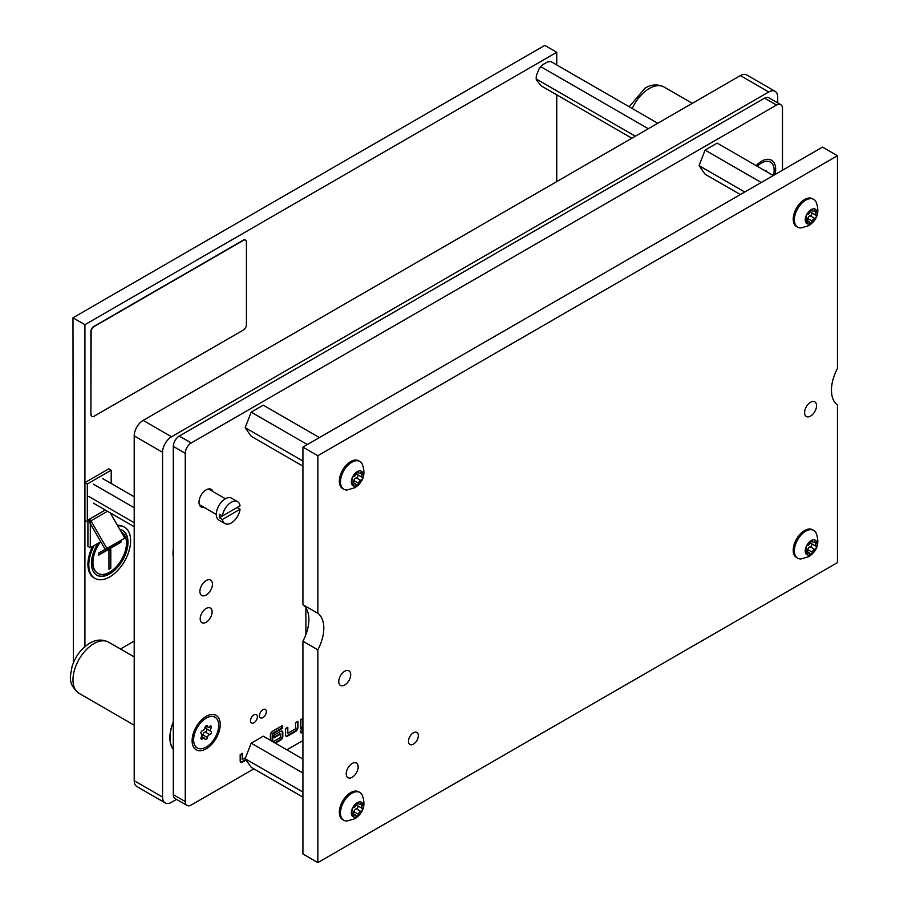 <?xml version="1.0" encoding="UTF-8"?>
<svg xmlns="http://www.w3.org/2000/svg" width="908" height="908" viewBox="0 0 908 908"><rect width="100%" height="100%" fill="white"/><g stroke="black" fill="none" stroke-linecap="round" stroke-linejoin="round"><path stroke-width="1.36" d="M352.191 777.259A8.444 4.88 -60 0 1 347.968 777.679A8.444 4.88 -60 0 1 346.663 770.915A8.444 4.88 -60 0 1 352.191 763.469A8.444 4.88 -60 0 1 356.413 763.049A8.444 4.88 -60 0 1 357.707 769.814A8.444 4.88 -60 0 1 352.191 777.259M413.401 744.163A6.969 4.018 -60 0 1 409.917 744.503A6.969 4.018 -60 0 1 408.85 738.919A6.969 4.018 -60 0 1 413.401 732.779A6.969 4.018 -60 0 1 416.886 732.438A6.969 4.018 -60 0 1 417.952 738.022A6.969 4.018 -60 0 1 413.401 744.163M810.56 416.068A8.444 4.88 -60 0 1 806.338 416.488A8.444 4.88 -60 0 1 805.044 409.724A8.444 4.88 -60 0 1 810.56 402.278A8.444 4.88 -60 0 1 814.782 401.858A8.444 4.88 -60 0 1 816.076 408.634A8.444 4.88 -60 0 1 810.56 416.068M344.722 685.018A8.444 4.88 -60 0 1 340.5 685.438A8.444 4.88 -60 0 1 339.206 678.673A8.444 4.88 -60 0 1 344.722 671.228A8.444 4.88 -60 0 1 348.944 670.808A8.444 4.88 -60 0 1 350.238 677.584A8.444 4.88 -60 0 1 344.722 685.018M837.437 155.733L837.437 368.512A33.789 19.511 -60 0 0 837.437 405.013L837.437 562.62L317.845 862.6L317.845 649.822L302.92 641.196A33.789 19.511 120 0 0 302.92 604.705L302.92 447.099L822.5 147.119L837.437 155.733L317.845 455.725L317.845 613.331A33.789 19.511 -60 0 1 317.845 649.822M317.845 862.6L302.92 853.985L302.92 641.196M302.92 604.705L317.845 613.331M302.92 447.099L317.845 455.725M305.905 634.59L305.905 607.872M773.298 175.528L717.161 143.112L705.085 150.081L699.058 165.642L705.085 174.222L740.326 194.562M761.222 182.497L705.085 150.081M744.742 192.019L699.058 165.642M806.928 220.383A1.759 1.01 120 0 0 807.904 218.646A2.418 1.396 -60 0 1 809.595 216.013A2.418 1.396 -60 0 1 810.197 215.786A1.759 1.01 120 0 0 811.627 214.504A1.759 1.01 120 0 0 811.65 212.767M814.067 218.601A2.418 1.396 -60 0 1 814.68 218.374A1.759 1.01 120 0 0 816.167 216.955A1.759 1.01 120 0 0 816.008 215.253A1.759 1.01 120 0 0 815.906 215.207A2.418 1.396 -60 0 1 815.77 215.151A2.418 1.396 -60 0 1 815.906 212.154A1.759 1.01 120 0 0 816.008 209.964A1.759 1.01 120 0 0 815.123 210.054A1.759 1.01 120 0 0 814.68 210.406A2.418 1.396 -60 0 1 812.864 211.008A2.418 1.396 -60 0 1 812.388 210.202A1.759 1.01 120 0 0 812.036 209.612A1.759 1.01 120 0 0 811.162 209.703A1.759 1.01 120 0 0 809.936 211.621A2.418 1.396 -60 0 1 807.632 214.47A1.759 1.01 120 0 0 807.189 214.64A1.759 1.01 120 0 0 806.043 216.183A1.759 1.01 120 0 0 806.315 217.591A1.759 1.01 120 0 0 806.406 217.636A2.418 1.396 -60 0 1 806.542 217.693A2.418 1.396 -60 0 1 806.406 220.701A1.759 1.01 120 0 0 806.315 222.88A1.759 1.01 120 0 0 807.632 222.437A2.418 1.396 -60 0 1 808.245 221.961A2.418 1.396 -60 0 1 809.448 221.836A2.418 1.396 -60 0 1 809.936 222.653A1.759 1.01 120 0 0 810.276 223.232A1.759 1.01 120 0 0 811.536 222.857A1.759 1.01 120 0 0 812.388 221.234A2.418 1.396 -60 0 1 814.067 218.601M811.162 223.254A8.365 4.824 -60 0 1 805.248 219.838A8.365 4.824 -60 0 1 811.162 209.6A8.365 4.824 -60 0 1 817.075 213.017A8.365 4.824 -60 0 1 811.162 223.254M800.992 227.931A16.049 9.262 -60 0 1 797.701 227.182A16.049 9.262 -60 0 1 795.238 214.322A16.049 9.262 -60 0 1 805.725 200.18A16.049 9.262 -60 0 1 813.75 199.385A16.049 9.262 -60 0 1 816.042 201.871C819.879 211.791 817.495 219.702 808.892 225.604L800.992 227.931M813.75 199.385L812.615 198.738A16.049 9.262 120 0 0 804.59 199.533A16.049 9.262 120 0 0 794.103 213.675A16.049 9.262 120 0 0 796.566 226.535L797.701 227.182M815.656 215.071L811.423 212.631A2.418 1.396 -60 0 1 811.298 212.563A2.418 1.396 -60 0 1 811.162 210.032M353.042 482.443A1.759 1.01 120 0 0 354.006 480.695A2.418 1.396 -60 0 1 355.698 478.062A2.418 1.396 -60 0 1 356.311 477.846A1.759 1.01 120 0 0 357.729 476.552A1.759 1.01 120 0 0 357.763 474.827M360.17 480.65A2.418 1.396 -60 0 1 360.782 480.434A1.759 1.01 120 0 0 362.269 479.015A1.759 1.01 120 0 0 362.11 477.313A1.759 1.01 120 0 0 362.008 477.267A2.418 1.396 -60 0 1 361.883 477.211A2.418 1.396 -60 0 1 362.008 474.203A1.759 1.01 120 0 0 362.11 472.024A1.759 1.01 120 0 0 361.225 472.115A1.759 1.01 120 0 0 360.782 472.466A2.418 1.396 -60 0 1 358.966 473.068A2.418 1.396 -60 0 1 358.49 472.251A1.759 1.01 120 0 0 358.138 471.672A1.759 1.01 120 0 0 357.264 471.751A1.759 1.01 120 0 0 356.038 473.67A2.418 1.396 -60 0 1 353.745 476.53A1.759 1.01 120 0 0 353.291 476.689A1.759 1.01 120 0 0 352.145 478.244A1.759 1.01 120 0 0 352.418 479.651A1.759 1.01 120 0 0 352.508 479.685A2.418 1.396 -60 0 1 352.644 479.753A2.418 1.396 -60 0 1 352.508 482.75A1.759 1.01 120 0 0 352.418 484.94A1.759 1.01 120 0 0 353.745 484.497A2.418 1.396 -60 0 1 354.347 484.009A2.418 1.396 -60 0 1 355.561 483.896A2.418 1.396 -60 0 1 356.038 484.702A1.759 1.01 120 0 0 356.379 485.292A1.759 1.01 120 0 0 357.65 484.906A1.759 1.01 120 0 0 358.49 483.283A2.418 1.396 -60 0 1 360.17 480.65M357.264 485.303A8.365 4.824 -60 0 1 351.351 481.887A8.365 4.824 -60 0 1 357.264 471.649A8.365 4.824 -60 0 1 363.177 475.066A8.365 4.824 -60 0 1 357.264 485.303M347.106 489.979A16.049 9.262 -60 0 1 343.803 489.242A16.049 9.262 -60 0 1 341.34 476.382A16.049 9.262 -60 0 1 351.827 462.24A16.049 9.262 -60 0 1 359.852 461.446A16.049 9.262 -60 0 1 362.144 463.931C365.981 473.851 363.597 481.751 354.994 487.653L347.106 489.979M359.852 461.446L358.717 460.787A16.049 9.262 120 0 0 350.692 461.582A16.049 9.262 120 0 0 340.205 475.724A16.049 9.262 120 0 0 342.668 488.583L343.803 489.242M361.759 477.12L357.536 474.68A2.418 1.396 -60 0 1 357.4 474.623A2.418 1.396 -60 0 1 357.264 472.081M353.042 813.455A1.759 1.01 120 0 0 354.006 811.718A2.418 1.396 -60 0 1 355.698 809.085A2.418 1.396 -60 0 1 356.311 808.869A1.759 1.01 120 0 0 357.729 807.575A1.759 1.01 120 0 0 357.763 805.85M360.17 811.673A2.418 1.396 -60 0 1 360.782 811.446A1.759 1.01 120 0 0 362.269 810.038A1.759 1.01 120 0 0 362.11 808.336A1.759 1.01 120 0 0 362.008 808.29A2.418 1.396 -60 0 1 361.883 808.222A2.418 1.396 -60 0 1 362.008 805.226A1.759 1.01 120 0 0 362.11 803.047A1.759 1.01 120 0 0 361.225 803.126A1.759 1.01 120 0 0 360.782 803.478A2.418 1.396 -60 0 1 358.966 804.079A2.418 1.396 -60 0 1 358.49 803.274A1.759 1.01 120 0 0 358.138 802.683A1.759 1.01 120 0 0 357.264 802.774A1.759 1.01 120 0 0 356.038 804.692A2.418 1.396 -60 0 1 353.745 807.553A1.759 1.01 120 0 0 353.291 807.711A1.759 1.01 120 0 0 352.145 809.255A1.759 1.01 120 0 0 352.418 810.662A1.759 1.01 120 0 0 352.508 810.708A2.418 1.396 -60 0 1 352.644 810.776A2.418 1.396 -60 0 1 352.508 813.772A1.759 1.01 120 0 0 352.418 815.952A1.759 1.01 120 0 0 353.745 815.52A2.418 1.396 -60 0 1 354.347 815.032A2.418 1.396 -60 0 1 355.561 814.919A2.418 1.396 -60 0 1 356.038 815.725A1.759 1.01 120 0 0 356.379 816.315A1.759 1.01 120 0 0 357.65 815.929A1.759 1.01 120 0 0 358.49 814.306A2.418 1.396 -60 0 1 360.17 811.673M357.264 816.326A8.365 4.824 -60 0 1 351.351 812.91A8.365 4.824 -60 0 1 357.264 802.672A8.365 4.824 -60 0 1 363.177 806.088A8.365 4.824 -60 0 1 357.264 816.326M347.106 821.002A16.049 9.262 -60 0 1 343.803 820.265A16.049 9.262 -60 0 1 341.34 807.405A16.049 9.262 -60 0 1 351.827 793.263A16.049 9.262 -60 0 1 359.852 792.468A16.049 9.262 -60 0 1 362.144 794.954C365.981 804.863 363.597 812.774 354.994 818.675L347.106 821.002M359.852 792.468L358.717 791.81A16.049 9.262 120 0 0 350.692 792.605A16.049 9.262 120 0 0 340.205 806.747A16.049 9.262 120 0 0 342.668 819.606L343.803 820.265M361.759 808.143L357.536 805.702A2.418 1.396 -60 0 1 357.4 805.634A2.418 1.396 -60 0 1 357.264 803.103M806.928 551.406A1.759 1.01 120 0 0 807.904 549.669A2.418 1.396 -60 0 1 809.595 547.036A2.418 1.396 -60 0 1 810.197 546.809A1.759 1.01 120 0 0 811.627 545.515A1.759 1.01 120 0 0 811.65 543.79M814.067 549.612A2.418 1.396 -60 0 1 814.68 549.397A1.759 1.01 120 0 0 816.167 547.978A1.759 1.01 120 0 0 816.008 546.275A1.759 1.01 120 0 0 815.906 546.23A2.418 1.396 -60 0 1 815.77 546.173A2.418 1.396 -60 0 1 815.906 543.177A1.759 1.01 120 0 0 816.008 540.986A1.759 1.01 120 0 0 815.123 541.077A1.759 1.01 120 0 0 814.68 541.429A2.418 1.396 -60 0 1 812.864 542.031A2.418 1.396 -60 0 1 812.388 541.225A1.759 1.01 120 0 0 812.036 540.635A1.759 1.01 120 0 0 811.162 540.725A1.759 1.01 120 0 0 809.936 542.644A2.418 1.396 -60 0 1 807.632 545.492A1.759 1.01 120 0 0 807.189 545.651A1.759 1.01 120 0 0 806.043 547.206A1.759 1.01 120 0 0 806.315 548.614A1.759 1.01 120 0 0 806.406 548.659A2.418 1.396 -60 0 1 806.542 548.716A2.418 1.396 -60 0 1 806.406 551.712A1.759 1.01 120 0 0 806.315 553.903A1.759 1.01 120 0 0 807.632 553.46A2.418 1.396 -60 0 1 808.245 552.983A2.418 1.396 -60 0 1 809.448 552.859A2.418 1.396 -60 0 1 809.936 553.664A1.759 1.01 120 0 0 810.276 554.255A1.759 1.01 120 0 0 811.536 553.88A1.759 1.01 120 0 0 812.388 552.246A2.418 1.396 -60 0 1 814.067 549.612M811.162 554.277A8.365 4.824 -60 0 1 805.248 550.861A8.365 4.824 -60 0 1 811.162 540.623A8.365 4.824 -60 0 1 817.075 544.028A8.365 4.824 -60 0 1 811.162 554.277M800.992 558.953A16.049 9.262 -60 0 1 797.701 558.204A16.049 9.262 -60 0 1 795.238 545.345A16.049 9.262 -60 0 1 805.725 531.203A16.049 9.262 -60 0 1 813.75 530.408A16.049 9.262 -60 0 1 816.042 532.894C819.879 542.814 817.495 550.725 808.892 556.615L800.992 558.953M813.75 530.408L812.615 529.75A16.049 9.262 120 0 0 804.59 530.544A16.049 9.262 120 0 0 794.103 544.687A16.049 9.262 120 0 0 796.566 557.546L797.701 558.204M815.656 546.083L811.423 543.642A2.418 1.396 -60 0 1 811.298 543.586A2.418 1.396 -60 0 1 811.162 541.043M319.4 437.588L263.263 405.172L251.187 412.141L245.16 427.691L251.187 436.271L302.92 466.133M307.335 444.545L251.187 412.141M302.92 461.037L245.16 427.691M302.92 759.088L263.263 736.195L251.187 743.164L245.16 758.713L251.187 767.294L302.92 797.156M302.92 773.026L251.187 743.164M302.92 792.06L245.16 758.713M777.713 102.888L777.713 97.122A12.667 7.309 120 0 0 775.091 91.322A12.667 7.309 120 0 0 768.758 91.946L171.521 436.759A12.667 7.309 120 0 0 162.566 452.275L162.566 797.088A12.667 7.309 120 0 0 165.188 802.888A12.667 7.309 120 0 0 171.521 802.263L176.515 799.38M173.314 721.894A31.882 18.41 120 0 0 173.314 749.52M173.314 549.045A27.444 15.845 120 0 0 173.314 556.876M165.188 802.888L136.824 786.51A12.667 7.309 -60 0 1 134.202 780.71L134.202 435.897A12.667 7.309 -60 0 1 143.158 420.381L740.383 75.568A12.667 7.309 -60 0 1 746.716 74.944L775.091 91.322M253.945 722.779A4.858 2.803 120 0 0 257.112 718.5A4.858 2.803 120 0 0 256.374 714.607A4.858 2.803 120 0 0 253.945 714.846A4.858 2.803 120 0 0 250.767 719.125A4.858 2.803 120 0 0 251.516 723.018A4.858 2.803 120 0 0 253.945 722.779M262.9 717.604A4.858 2.803 120 0 0 266.078 713.325A4.858 2.803 120 0 0 265.329 709.432A4.858 2.803 120 0 0 262.9 709.681A4.858 2.803 120 0 0 259.722 713.96A4.858 2.803 120 0 0 260.471 717.853A4.858 2.803 120 0 0 262.9 717.604M302.92 729.408A2.032 1.18 120 0 0 302.739 729.272A2.032 1.18 120 0 0 301.717 729.362A2.032 1.18 120 0 0 300.389 731.167A2.032 1.18 120 0 0 300.707 732.79A2.032 1.18 120 0 0 301.717 732.688A2.032 1.18 120 0 0 302.92 731.269M300.446 732.54A2.032 1.18 120 0 0 301.127 732.347A2.032 1.18 120 0 0 302.398 729.169M206.161 595.024A8.864 5.119 120 0 0 211.961 587.215A8.864 5.119 120 0 0 210.599 580.11A8.864 5.119 120 0 0 206.161 580.541A8.864 5.119 120 0 0 200.373 588.361A8.864 5.119 120 0 0 201.724 595.466A8.864 5.119 120 0 0 206.161 595.024M206.161 622.264A8.444 4.88 120 0 0 211.678 614.818A8.444 4.88 120 0 0 210.384 608.054A8.444 4.88 120 0 0 206.161 608.474A8.444 4.88 120 0 0 200.645 615.919A8.444 4.88 120 0 0 201.939 622.684A8.444 4.88 120 0 0 206.161 622.264M775.012 174.54A19.874 11.475 120 0 0 761.585 161.227A19.874 11.475 120 0 0 761.074 161.533A19.874 11.475 120 0 0 756.148 165.631M206.161 748.839A19.874 11.475 120 0 0 220.224 724.493A19.874 11.475 120 0 0 206.161 716.378A19.874 11.475 120 0 0 205.651 716.684A19.874 11.475 120 0 0 192.121 740.134A19.874 11.475 120 0 0 206.161 748.839M212.96 491.569A10.136 5.857 120 0 0 211.235 489.355A10.136 5.857 120 0 0 206.161 489.855A10.136 5.857 120 0 0 199.544 498.787A10.136 5.857 120 0 0 201.099 506.914A10.136 5.857 120 0 0 203.88 507.3M179.285 436.067L191.236 442.968A8.444 4.88 120 0 0 185.255 453.308L173.314 446.407A8.444 4.88 -60 0 1 179.285 436.067L764.57 98.155A8.444 4.88 -60 0 1 768.792 97.735L780.744 104.636A8.444 4.88 120 0 0 776.522 105.056L764.57 98.155M187.014 805.43L175.062 798.541A8.444 4.88 -60 0 1 173.314 794.67L185.255 801.571A8.444 4.88 120 0 0 187.014 805.43A8.444 4.88 120 0 0 191.236 805.021L253.877 768.849M173.314 446.407L173.314 794.67M286.849 749.815L302.92 740.542M245.569 757.658L242.538 759.349L242.493 753.356L240.177 754.696L240.177 760.949A3.065 1.771 120 0 0 240.813 762.357A3.065 1.771 120 0 0 242.345 762.198L246.091 760.041M272.684 741.632L272.684 734.039L282.286 728.318L282.286 725.64L272.536 731.269A3.065 1.771 120 0 0 270.368 735.026L270.368 740.292M275.328 743.153L280.663 740.077A3.065 1.771 120 0 0 282.831 736.32L282.831 732.563A3.065 1.771 120 0 0 282.195 731.167A3.065 1.771 120 0 0 280.663 731.315L274 735.162L274 737.841L280.459 734.163L280.356 737.568L273.002 741.813M297.926 727.603L297.926 721.349L295.599 722.689L295.452 728.863L287.836 733.21L287.791 727.206L285.464 728.545L285.464 734.799A3.065 1.771 120 0 0 286.099 736.206A3.065 1.771 120 0 0 287.632 736.059L295.758 731.36A3.065 1.771 120 0 0 297.926 727.603L297.325 721.69M302.886 727.251L302.886 718.489L300.559 719.828L300.559 728.591L302.886 727.251L302.285 726.899L302.285 718.83M780.744 104.636A8.444 4.88 120 0 1 782.492 108.495L782.492 170.216M191.236 442.968L776.522 105.056M185.255 453.308L185.255 801.571M300.559 727.898L302.285 726.899M285.827 735.979A3.065 1.771 120 0 0 287.03 735.707L295.157 731.019A3.065 1.771 120 0 0 297.325 727.263M287.189 732.756L287.791 733.108L287.189 727.546M272.094 741.291L272.252 733.426L281.696 727.978L282.286 728.318M274 737.148L279.914 733.925M274.727 742.812L280.061 739.736A3.065 1.771 120 0 0 282.229 735.979L282.229 732.223A3.065 1.771 120 0 0 281.866 731.042M281.696 727.978L281.696 725.98M240.541 762.13A3.065 1.771 120 0 0 241.744 761.857L245.75 759.542M241.903 758.906L242.493 759.247L241.903 753.697M556.74 64.922L556.74 52.301L544.789 45.4L72.98 317.8L73.378 662.84M556.74 181.6L556.74 94.841M556.74 52.301L84.921 324.689L72.98 317.8M84.921 324.689L84.921 646.598M120.458 648.993L134.202 641.059M657.778 123.261L550.725 61.46L547.297 62.05L542.28 64.956L538.932 69.121L536.424 75.58L536.424 80.052L541.247 85.897L631.877 138.22M648.301 128.732L541.247 66.931M635.35 136.211L536.503 79.144L536.424 80.052M536.424 80.04L536.424 80.04A12.144 7.014 -60 0 1 536.424 75.58M538.932 69.121A12.144 7.014 -60 0 1 542.28 64.956M134.202 496.801L102.808 478.675M134.202 507.742L93.32 484.146M134.202 522.702L88.587 496.37M134.202 526.708L93.32 503.111M245.421 240.087A4.222 2.44 120 0 0 245.308 240.007A4.222 2.44 120 0 0 243.196 240.211L93.887 326.415A4.222 2.44 120 0 0 90.902 331.59L90.902 414.343A4.222 2.44 120 0 0 91.776 416.284A4.222 2.44 120 0 0 91.901 416.341M91.141 414.479A4.222 2.44 120 0 0 92.014 416.42A4.222 2.44 120 0 0 94.126 416.204L243.435 330.001A4.222 2.44 120 0 0 246.42 324.837L246.42 242.084A4.222 2.44 120 0 0 245.546 240.143A4.222 2.44 120 0 0 243.435 240.359L94.126 326.551A4.222 2.44 120 0 0 91.141 331.726L90.902 414.343M87.917 521.578L87.917 546.412L90.301 547.785L100.765 541.747M105.283 510.012L87.316 520.386L87.316 483.998L84.921 482.613L108.812 468.823L111.207 470.208L87.316 483.998L111.207 470.208L111.207 483.521L111.207 470.208L108.812 468.823L84.921 482.613L84.921 520.545L87.316 521.93L87.316 483.998L84.921 482.613L84.921 519.013A6.492 3.745 -120 0 0 85.273 521.237L87.486 521.453L90.471 519.728A3.11 1.793 -120 0 0 90.948 520.829L89.256 521.805L105.203 549.431L106.894 548.455L90.948 520.829L107.473 511.283M90.301 547.785L90.301 520.205L87.316 521.93M110.243 512.884L124.816 538.115L106.894 548.455M87.316 520.386A3.11 1.793 -120 0 0 87.486 521.453M88.848 521.044A6.492 3.745 -120 0 0 89.256 521.805M99.789 542.314A23.721 13.688 120 0 0 97.553 573.152A23.721 13.688 120 0 0 97.701 573.243M100.527 541.883A23.721 13.688 120 0 0 97.848 573.323A23.721 13.688 120 0 0 109.709 572.154A23.721 13.688 120 0 0 125.202 551.258A23.721 13.688 120 0 0 121.57 532.247A23.721 13.688 120 0 0 121.354 532.133L121.57 532.247M98.019 543.324A25.833 14.914 120 0 0 96.793 575.161A25.833 14.914 120 0 0 109.709 573.879A25.833 14.914 120 0 0 126.587 551.122A25.833 14.914 120 0 0 122.625 530.42A25.833 14.914 120 0 0 119.765 529.375M96.645 575.07A25.833 14.914 120 0 0 109.414 573.708A25.833 14.914 120 0 0 126.246 551.077A25.833 14.914 120 0 0 122.478 530.34M94.216 545.526A29.567 17.07 120 0 0 94.931 578.385A29.567 17.07 120 0 0 109.709 576.921A29.567 17.07 120 0 0 129.027 550.872A29.567 17.07 120 0 0 124.487 527.185A29.567 17.07 120 0 0 117.745 525.868M92.559 546.48A29.567 17.07 120 0 0 94.035 577.874L94.931 578.385M124.487 527.185L123.59 526.674A29.567 17.07 120 0 0 117.416 525.301M105.146 549.329L98.666 553.074L98.666 555.151L120.923 542.303L120.923 540.362M110.799 568.17L110.799 549.408L108.949 550.486L108.949 569.237L110.799 568.17L110.504 549.578M108.949 568.896L110.504 567.988M98.666 554.811L120.628 542.133L120.628 540.532M173.314 749.191A31.678 18.285 -60 0 1 173.314 722.223M766.863 171.816A1.782 1.033 120 0 0 766.5 170.92A1.782 1.033 120 0 0 765.603 171.01A1.782 1.033 120 0 0 765.535 171.056M773.412 175.46A17.74 10.238 120 0 0 770.461 162.101A17.74 10.238 120 0 0 761.585 162.975A17.74 10.238 120 0 0 757.317 166.312M210.179 726.15A1.782 1.033 120 0 0 209.725 726.514A2.44 1.407 -60 0 1 207.887 727.126A2.44 1.407 -60 0 1 207.41 726.309A1.782 1.033 120 0 0 207.058 725.708A1.782 1.033 120 0 0 206.161 725.798A1.782 1.033 120 0 0 204.924 727.739A2.44 1.407 -60 0 1 202.597 730.634A1.782 1.033 120 0 0 202.143 730.792A1.782 1.033 120 0 0 200.986 732.359A1.782 1.033 120 0 0 201.258 733.789A1.782 1.033 120 0 0 201.349 733.834A2.44 1.407 -60 0 1 201.485 733.891A2.44 1.407 -60 0 1 201.349 736.933A1.782 1.033 120 0 0 201.258 739.146A1.782 1.033 120 0 0 202.597 738.703A2.44 1.407 -60 0 1 203.21 738.215A2.44 1.407 -60 0 1 204.436 738.09A2.44 1.407 -60 0 1 204.924 738.908A1.782 1.033 120 0 0 205.276 739.509A1.782 1.033 120 0 0 206.547 739.123A1.782 1.033 120 0 0 207.41 737.478A2.44 1.407 -60 0 1 209.112 734.81A2.44 1.407 -60 0 1 209.725 734.583A1.782 1.033 120 0 0 211.235 733.142A1.782 1.033 120 0 0 211.076 731.428A1.782 1.033 120 0 0 210.974 731.383A2.44 1.407 -60 0 1 210.838 731.315A2.44 1.407 -60 0 1 210.974 728.284A1.782 1.033 120 0 0 211.076 726.071A1.782 1.033 120 0 0 210.179 726.15M201.939 736.649A1.782 1.033 120 0 0 202.927 734.89A2.44 1.407 -60 0 1 204.629 732.223A2.44 1.407 -60 0 1 205.253 731.996A1.782 1.033 120 0 0 206.695 730.69A1.782 1.033 120 0 0 206.718 728.942M206.161 718.126A17.74 10.238 120 0 0 194.573 733.755A17.74 10.238 120 0 0 197.297 747.965A17.74 10.238 120 0 0 206.161 747.091A17.74 10.238 120 0 0 217.75 731.462A17.74 10.238 120 0 0 215.037 717.241A17.74 10.238 120 0 0 206.161 718.126M210.724 731.235L206.491 728.795A2.44 1.407 -60 0 1 206.366 728.727A2.44 1.407 -60 0 1 206.23 726.162M237.578 501.647A12.667 7.309 120 0 0 231.245 502.272A12.667 7.309 120 0 0 222.415 515.994L240.075 505.79A12.667 7.309 120 0 0 237.578 501.647L231.608 498.197A12.667 7.309 120 0 0 225.275 498.821A12.667 7.309 120 0 0 217.001 509.99A12.667 7.309 120 0 0 218.942 520.136L224.912 523.587A12.667 7.309 120 0 0 231.245 522.963A12.667 7.309 120 0 0 240.075 509.24L237.09 507.515L219.43 517.719L222.415 519.444L240.075 509.24M222.415 519.444A12.667 7.309 120 0 0 224.912 523.587M222.415 515.994L219.43 514.269A12.667 7.309 120 0 0 219.43 517.719M810.197 215.786L814.68 218.374M813.886 210.985L815.906 212.154M811.355 209.612L812.388 210.202M806.032 221.518L807.632 222.437M807.904 218.646L812.388 221.234M356.311 477.846L360.782 480.434M359.988 473.034L362.008 474.203M357.457 471.661L358.49 472.251M352.134 483.567L353.745 484.497M354.006 480.695L358.49 483.283M356.311 808.869L360.782 811.446M359.988 804.057L362.008 805.226M357.457 802.683L358.49 803.274M352.134 814.59L353.745 815.52M354.006 811.718L358.49 814.306M810.197 546.809L814.68 549.397M813.886 542.008L815.906 543.177M811.355 540.623L812.388 541.225M806.032 552.541L807.632 553.46M807.904 549.669L812.388 552.246M162.566 797.088L134.202 780.71M162.566 452.275L134.202 435.897M171.521 436.759L143.158 420.381M768.758 91.946L740.383 75.568M295.157 731.019L295.758 731.36M287.03 735.707L287.632 736.059M272.252 733.426L272.843 733.778M272.094 733.698L272.684 734.039M279.755 733.834L280.356 734.175M282.229 732.223L282.831 732.563M282.229 735.979L282.831 736.32M280.061 739.736L280.663 740.077M241.744 761.857L242.345 762.198M632.252 108.529A29.567 17.07 -60 0 1 649.311 88.496A29.567 17.07 -60 0 1 664.089 87.032C657.823 83.945 651.49 84.285 645.089 88.087L629.199 106.758M93.887 643.647A29.567 17.07 -60 0 1 108.665 642.183C102.4 639.084 96.066 639.436 89.665 643.227C81.164 648.562 75.262 656.439 71.959 666.847C70.676 676.312 66.863 682.93 79.098 693.383A29.567 17.07 -60 0 1 74.57 669.695A29.567 17.07 -60 0 1 93.887 643.647M205.253 731.996L209.725 734.583M202.927 734.89L207.41 737.478M200.974 737.761L202.597 738.703M206.366 725.696L207.41 726.309M208.919 727.092L210.974 728.284M806.667 220.235L809.448 221.836M811.298 212.563L815.77 215.151M810.901 209.873L812.864 211.008M352.781 482.284L355.561 483.896M357.4 474.623L361.883 477.211M357.003 471.933L358.966 473.068M352.781 813.307L355.561 814.919M357.4 805.634L361.883 808.222M357.003 802.956L358.966 804.079M806.667 551.258L809.448 552.859M811.298 543.586L815.77 546.173M810.901 540.896L812.864 542.031M287.234 732.858L287.836 733.21M279.868 733.823L280.459 734.163M241.948 759.009L242.538 759.349M692.305 103.33L664.089 87.032M134.202 656.927L108.665 642.183M134.202 725.197L79.098 693.383M770.461 162.101L768.962 161.238M201.621 736.467L204.436 738.09M197.297 747.965L195.799 747.102M215.037 717.241L213.539 716.378M205.9 725.98L207.887 727.126M206.366 728.727L210.838 731.315M208.454 488.969L225.4 498.753M199.374 504.7L216.32 514.484"/></g></svg>
